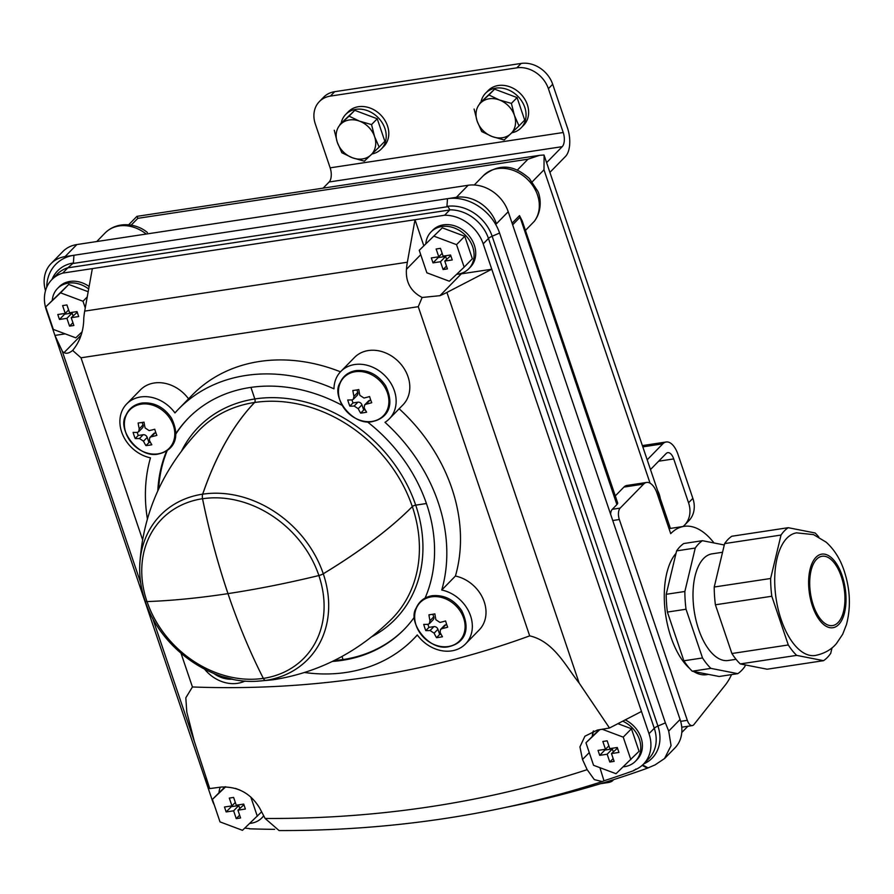 <?xml version="1.0" encoding="UTF-8"?>
<svg xmlns="http://www.w3.org/2000/svg" width="894" height="894" viewBox="0 0 894 894"><rect width="100%" height="100%" fill="white"/><g stroke="black" fill="none" stroke-linecap="round" stroke-linejoin="round"><path stroke-width="1.34" d="M214.348 805.136A36.62 30.061 -135.7 0 1 212.135 799.884L46.343 310.062A36.62 30.061 -135.7 0 1 51.807 279.666A36.62 30.061 -135.7 0 1 62.703 273.106L92.339 268.613L84.695 311.112A51.371 24.943 -98.6 0 0 83.779 318.208C83.667 330.881 79.957 341.62 72.638 350.437L81.008 357.79L418.258 306.687L422.136 297.478C410.793 291.522 405.563 282.135 406.446 269.317A51.371 24.943 81.4 0 1 407.362 262.221L415.006 219.723L92.339 268.613M589.258 752.58L582.497 759.498L587.157 769.656L594.32 779.624L602.277 781.579L603.975 780.786A1269.134 1041.834 -135.7 0 0 634.014 770.527L633.868 770.237A36.62 30.061 44.3 0 0 643.524 764.079A36.62 30.061 44.3 0 0 648.999 733.683L491.778 269.228L461.304 273.843L439.96 295.679A34.24 10.292 -18.7 0 0 446.922 292.439L491.778 269.228L483.196 243.861A36.62 30.061 -135.7 0 0 444.642 215.23L415.006 219.723L423.778 245.671M648.999 733.683L654.274 728.286A6.85 2.056 161.3 0 1 657.939 726.051L665.382 722.877L499.578 233.055A44.521 36.542 44.3 0 0 447.492 198.669L65.061 256.612L76.839 244.565A34.24 28.116 -135.7 0 0 62.826 251.56L51.047 263.607A34.24 28.116 44.3 0 1 65.061 256.612M52.288 300.172A26.362 21.646 44.3 0 1 57.507 288.505L59.138 286.829A26.362 21.646 44.3 0 1 69.933 281.442A26.362 21.646 44.3 0 1 89.132 286.471M65.195 333.864L54.925 335.418L62.111 350.739A34.24 10.292 -18.7 0 0 64.055 352.638C66.458 353.901 69.319 353.164 72.638 350.437L73.33 349.755M425.823 243.57A26.362 21.646 44.3 0 1 431.053 231.904L432.685 230.227A26.362 21.646 44.3 0 1 443.48 224.841A26.362 21.646 44.3 0 1 471.261 238.821A26.362 21.646 44.3 0 1 470.4 267.094L468.758 268.77A26.362 21.646 44.3 0 1 456.611 274.313M458.175 274.123A30.798 25.278 -135.7 0 0 461.304 273.843M263.685 815.741A26.362 21.646 44.3 0 1 261.908 817.854A26.362 21.646 44.3 0 1 249.761 823.408M218.985 792.665A26.362 21.646 44.3 0 1 220.248 787.189M225.042 786.787L212.403 799.392L220.013 821.888L242.475 830.314L261.629 811.819M622.727 721.179A26.362 21.646 44.3 0 1 635.455 761.252A26.362 21.646 44.3 0 1 623.308 766.806M592.521 736.064A26.362 21.646 44.3 0 1 593.65 730.968M599.014 729.795L585.95 742.791L593.56 765.286L616.022 773.712L639.054 751.251L631.443 728.744L617.91 723.671M57.507 288.505A26.362 21.646 44.3 0 1 68.302 283.119A26.362 21.646 44.3 0 1 88.674 289.008M88.182 291.735L68.749 284.437L45.706 306.899L53.316 329.405L75.778 337.831L81.913 332.009M431.053 231.904A26.362 21.646 44.3 0 1 441.848 226.517A26.362 21.646 44.3 0 1 469.618 240.497A26.362 21.646 44.3 0 1 468.758 268.77M442.295 227.836L419.252 250.298L426.863 272.804L449.324 281.23L464.154 267.15L472.356 258.757L464.746 236.262L442.295 227.836L419.252 250.298M444.642 215.23L449.872 209.833L447.983 206.648L446.944 206.391L447.492 198.669L456.376 197.317A34.24 28.116 44.3 0 1 496.315 223.388M664.555 758.548L674.97 747.898A34.24 28.116 -135.7 0 0 680.077 719.469L508.217 211.722A34.24 28.116 -135.7 0 0 468.143 185.27L76.839 244.565M45.505 290.684A34.24 28.116 44.3 0 1 51.047 263.607M634.014 770.527L635.936 768.996M204.614 777.668L209.744 788.586L221.433 787.033C238.206 786.474 251.013 793.604 259.83 808.388L265.105 818.457L279.051 830.548M244.844 828.067A36.62 30.061 -135.7 0 0 249.325 828.503L249.37 828.805A1269.134 1041.834 -135.7 0 0 274.637 829.353M209.744 788.586L194.322 741.338L186.79 712.037L185.818 697.801L192.433 686.972A1085.64 891.206 -135.7 0 0 529.684 635.869C553.833 641.333 565.891 666.455 579.133 683.027L609.496 728.018L597.326 730.074L584.911 736.22L579.938 746.881L582.497 759.498M609.496 728.018L641.479 711.468M192.433 686.972L181.057 653.38M142.492 539.451L81.008 357.79M156.875 435.378A32.519 15.79 -98.6 0 1 154.751 429.221A34.609 10.404 161.3 0 1 149.164 430.629L145.13 427.958A34.609 16.796 -98.6 0 1 144.023 422.136A32.519 9.778 161.3 0 1 138.134 422.996A34.531 16.762 81.4 0 0 139.24 428.829L138.637 431.768L137.341 432.361A34.609 10.404 161.3 0 1 133.094 432.394A32.229 15.645 81.4 0 0 135.229 438.552A34.531 10.382 -18.7 0 0 139.464 438.518L143.498 441.189A34.531 16.762 81.4 0 0 145.957 445.625A32.229 9.689 -18.7 0 0 151.835 444.765A34.609 16.796 -98.6 0 1 149.387 440.317L149.79 437.579L151.287 436.786A34.531 10.382 -18.7 0 0 156.875 435.378M447.682 627.186A32.229 15.645 -98.6 0 1 445.614 620.961A34.531 10.382 161.3 0 1 439.971 622.425L435.937 619.765A34.531 16.762 -98.6 0 1 434.886 613.876A32.229 9.689 161.3 0 1 428.941 614.815A34.609 16.796 81.4 0 0 429.98 620.693L429.343 623.677L428.025 624.291A34.531 10.382 161.3 0 1 423.734 624.381A32.519 15.79 81.4 0 0 425.79 630.605A34.609 10.404 -18.7 0 0 430.092 630.516L434.126 633.175A34.609 16.796 81.4 0 0 436.518 637.679A32.519 9.778 -18.7 0 0 442.474 636.751A34.531 16.762 -98.6 0 1 440.083 632.248L440.518 629.477L442.038 628.65A34.609 10.404 -18.7 0 0 447.682 627.186M371.748 402.713A32.229 15.645 -98.6 0 1 369.613 396.556A34.609 10.404 161.3 0 1 363.981 398.02L359.902 395.383A34.531 16.762 -98.6 0 1 358.807 389.56A32.519 9.778 161.3 0 1 352.851 390.499A34.609 16.796 81.4 0 0 353.957 396.321L353.342 399.283L352.024 399.886A34.609 10.404 161.3 0 1 347.732 399.976A32.519 15.79 81.4 0 0 349.856 406.133A34.531 10.382 -18.7 0 0 354.158 406.044L358.226 408.681A34.609 16.796 81.4 0 0 360.673 413.129A32.229 9.689 -18.7 0 0 366.618 412.19A34.531 16.762 -98.6 0 1 364.171 407.753L364.584 404.993L366.104 404.177A34.531 10.382 -18.7 0 0 371.748 402.713M665.382 722.877L668.712 731.102L671.059 745.652L664.544 758.525L655.101 764.884L647.39 768.181A1277.671 1048.841 44.3 0 1 507.211 807.081M188.533 398.836A33.894 27.826 -135.7 0 0 140.403 389.907L126.725 403.898A33.894 27.826 -135.7 0 0 122.836 435.043A33.894 27.826 -135.7 0 0 150.471 457.84A164.373 134.938 -135.7 0 0 147.365 518.766M340.469 371.815A164.373 134.938 -135.7 0 0 192.244 395.047L178.577 409.039A164.373 134.938 -135.7 0 0 174.945 412.927A33.894 27.826 -135.7 0 0 126.725 403.898M304.664 672.523A164.373 134.938 -135.7 0 0 413.654 638.83A164.373 134.938 -135.7 0 0 417.286 634.941A33.894 27.826 -135.7 0 0 465.495 643.971A33.894 27.826 -135.7 0 0 469.384 612.815A33.894 27.826 -135.7 0 0 441.748 590.018A164.373 134.938 -135.7 0 0 384.99 422.314A33.894 27.826 -135.7 0 0 389.303 418.85L402.971 404.859A33.894 27.826 -135.7 0 0 398.176 361.265A33.894 27.826 -135.7 0 0 354.482 357.477L340.815 371.457A33.894 27.826 -135.7 0 0 333.976 388.834A164.373 134.938 -135.7 0 0 178.577 409.039M465.495 643.971L479.173 629.979A33.894 27.826 -135.7 0 0 483.062 598.835A33.894 27.826 -135.7 0 0 455.426 576.038A164.373 134.938 -135.7 0 0 399.149 408.77M529.684 635.869L418.258 306.687M512.094 223.176L519.503 215.599L522.219 220.952L617.642 502.875A9.041 2.716 161.3 0 1 616.894 504.596L612.278 509.312A8.683 4.213 -98.6 0 0 610.602 514.184M519.503 215.599L616.894 504.596M474.256 185.002L483.43 175.615C502.786 160.372 517.727 168.452 529.282 178.375L537.741 191.126C540.166 195.507 542.96 210.012 534.31 221.321L525.426 230.44M714.015 542.96A85.31 41.415 81.4 0 0 684.022 526.354A85.31 41.415 81.4 0 0 670.712 533.64L657.168 493.6A19.199 9.32 81.4 0 0 646.619 482.458A19.199 9.32 81.4 0 0 643.624 484.101L623.911 487.085L615.284 495.913M623.911 487.085A19.199 9.32 -98.6 0 1 626.906 485.453L646.619 482.458M650.072 483.196L543.988 169.793L544.1 155.232L670.411 528.421M137.128 216.65L137.855 218.326L527.963 159.21L539.596 155.332L136.905 216.359L128.635 224.819M543.988 154.997L539.596 155.332M613.63 779.635L612.692 780.641A3.42 1.028 161.3 0 1 608.333 782.529L600.533 783.714M643.624 484.101L620.145 508.116A8.683 4.213 81.4 0 0 619.341 519.515L687.318 720.341A9.063 4.403 81.4 0 0 692.291 725.604A9.063 4.403 81.4 0 0 693.956 724.531L725.403 684.905A85.31 41.415 81.4 0 0 731.538 674.601M647.39 768.181L642.115 765.342M449.794 209.967L67.843 267.842L62.703 273.106M67.843 267.842L73.397 262.992A38.632 31.715 -135.7 0 0 51.964 279.498M439.96 295.679L422.136 297.478M204.637 669.248A33.894 27.826 -135.7 0 0 245.023 681.016M441.748 590.018L455.426 576.038M389.303 418.85A33.894 27.826 -135.7 0 0 384.509 375.257A33.894 27.826 -135.7 0 0 340.815 371.457M157.813 490.828A150.997 123.953 44.3 0 1 166.709 450.788M175.917 433.534A150.997 123.953 44.3 0 1 188.131 418.381A150.997 123.953 44.3 0 1 249.94 387.527A150.997 123.953 44.3 0 1 342.234 405.407M367.177 421.689A150.997 123.953 44.3 0 1 425.097 598.064M414.581 616.86A150.997 123.953 44.3 0 1 404.088 629.488A150.997 123.953 44.3 0 1 332.356 661.437M349.856 406.133L352.974 402.937L357.913 402.188A3.453 2.838 -135.7 0 1 361.958 404.859L363.702 410.022L365.221 409.787M351.945 399.897L352.974 402.937M360.673 413.129L363.702 410.022M366.104 404.177L369.803 400.389A3.453 2.838 -135.7 0 0 368.395 401.093L364.573 404.993M369.803 400.389L370.798 400.244M356.896 389.918L357.756 392.432A3.453 2.838 -135.7 0 1 357.242 395.293L353.342 399.283M425.79 630.605L428.941 627.376L433.892 626.627A3.453 2.838 -135.7 0 1 437.926 629.298L439.669 634.461L441.066 634.248M427.902 624.303L428.941 627.376M436.518 637.679L439.669 634.461M442.038 628.65L445.771 624.828A3.453 2.838 -135.7 0 0 444.363 625.532L440.507 629.465M445.771 624.828L446.754 624.683M432.841 614.256L433.724 616.871A3.453 2.838 -135.7 0 1 433.21 619.732L429.343 623.688M135.229 438.552L138.224 435.479L143.163 434.73A3.453 2.838 -135.7 0 1 147.208 437.401L148.952 442.564L150.415 442.34M137.173 432.372L138.224 435.479M145.957 445.625L148.952 442.564M151.287 436.786L155.053 432.931A3.453 2.838 -135.7 0 0 153.645 433.635L149.779 437.579M155.053 432.931L155.891 432.808M142.157 422.46L143.006 424.974A3.453 2.838 -135.7 0 1 142.481 427.835L138.637 431.78M263.786 815.931A26.362 21.646 44.3 0 1 263.551 816.177L261.908 817.854M593.258 731.102A30.798 25.278 -135.7 0 0 592.264 736.332M603.975 780.786L599.908 767.667M625.197 719.894A26.362 21.646 44.3 0 1 637.098 759.576L635.455 761.252M464.154 267.15L456.543 244.654L464.746 236.262M456.543 244.654L434.093 236.228M438.786 256.79L431.333 257.919L433.009 262.87L440.463 261.741L443.1 269.53L447.425 268.882L444.776 261.082L452.241 259.953L450.565 255.002L443.111 256.131L440.463 248.342L436.149 248.99L438.786 256.79L442.161 253.337M85.265 307.961L82.997 301.256L87.254 296.897M82.997 301.256L60.546 292.83L68.749 284.437M60.546 292.83L45.706 306.899M65.24 313.392L57.786 314.52L59.462 319.471L66.916 318.342L69.553 326.131L73.878 325.483L71.229 317.683L78.694 316.554L77.018 311.604L69.564 312.732L66.916 304.943L62.602 305.592L65.24 313.392L68.614 309.939M630.851 759.643L623.241 737.137L631.443 728.744M623.241 737.137L602.221 729.247M599.785 729.66L585.95 742.791M605.484 749.273L598.03 750.401L599.706 755.352L607.16 754.223L609.797 762.023L614.122 761.364L611.474 753.564L618.939 752.435L617.262 747.485L609.809 748.624L607.16 740.824L602.847 741.484L605.484 749.273L608.859 745.831M257.316 816.244L250.778 796.934M240.151 790.162L235.424 788.385M225.69 786.787L212.403 799.392M231.937 805.874L224.483 807.003L226.16 811.953L233.613 810.824L236.251 818.625L240.575 817.965L237.938 810.165L245.392 809.036L243.716 804.086L236.262 805.226L233.613 797.426L229.3 798.085L231.937 805.874L235.312 802.432M437.948 256.913L438.172 257.584L433.009 262.87M438.172 257.584L445.637 256.455L440.463 261.741M446.475 266.088L443.1 269.53M445.637 256.455L446.575 259.249M450.788 255.673L444.776 261.082M231.099 805.997L231.322 806.667L226.16 811.953M231.322 806.667L238.787 805.539L233.613 810.824M239.626 815.172L236.251 818.625M238.787 805.539L239.726 808.332M243.939 804.756L237.938 810.165M604.646 749.407L604.869 750.066L599.706 755.352M604.869 750.066L612.334 748.937L607.16 754.223M613.172 758.57L609.797 762.023M612.334 748.937L613.273 751.731M617.486 748.155L611.474 753.564M64.402 313.515L64.625 314.185L59.462 319.471M64.625 314.185L72.09 313.056L66.916 318.342M72.928 322.689L69.553 326.131M72.09 313.056L73.029 315.85M77.242 312.274L71.229 317.683M73.397 262.992L73.945 255.271A44.521 36.542 -135.7 0 0 46.745 287.22M642.641 764.951L647.815 767.745M683.038 526.51A26.965 22.138 -135.7 0 0 684.525 525.147L688.827 520.744A26.965 22.138 -135.7 0 0 692.861 498.36L678.021 454.51A21.568 10.471 81.4 0 0 666.175 441.994A21.568 10.471 81.4 0 0 662.812 443.837L647.189 459.818M684.525 525.147A26.965 22.138 -135.7 0 0 688.548 502.763L692.861 498.36M650.486 469.551L666.108 453.582A10.784 5.241 81.4 0 1 667.784 452.655A10.784 5.241 81.4 0 1 673.707 458.913L688.548 502.763M549.899 172.386L565.522 156.405A21.568 10.471 81.4 0 0 567.534 128.11L552.693 84.271A26.965 22.138 -135.7 0 0 521.146 63.44L334.691 91.691A26.965 22.138 -135.7 0 0 323.65 97.2L319.348 101.603A26.965 22.138 -135.7 0 0 315.314 123.987L330.154 167.837A10.784 5.241 81.4 0 1 329.148 181.985L323.136 188.142M546.603 162.641L562.225 146.661A10.784 5.241 81.4 0 0 563.231 132.513L548.391 88.674A26.965 22.138 -135.7 0 0 516.833 67.843L330.378 96.094A26.965 22.138 -135.7 0 0 319.348 101.603M479.787 103.235L494.617 89.154L517.078 97.58L524.689 120.087L519.001 125.898L514.43 115.438L511.39 103.402L499.388 99.972L488.929 94.976L479.787 103.235M488.929 94.976L494.617 89.154M511.39 103.402L517.078 97.58M474.099 109.057L477.139 121.092L481.71 131.552L492.169 136.547L504.16 139.978L519.001 125.898M492.169 136.547A21.568 17.712 44.3 0 1 477.139 121.092A21.568 17.712 44.3 0 1 480.748 102.799A21.568 17.712 44.3 0 1 499.388 99.972A21.568 17.712 44.3 0 1 514.43 115.438A21.568 17.712 44.3 0 1 510.809 133.731A21.568 17.712 44.3 0 1 492.169 136.547M339.943 124.422L354.784 110.342L377.234 118.768L384.845 141.274L379.157 147.097L374.586 136.626L371.546 124.59L359.544 121.159L349.085 116.164L339.943 124.422M349.085 116.164L354.784 110.342M371.546 124.59L377.234 118.768M334.255 130.245L337.295 142.28L341.866 152.74L352.325 157.746L364.327 161.166L379.157 147.097M352.325 157.746A21.568 17.712 44.3 0 1 337.295 142.28A21.568 17.712 44.3 0 1 340.905 123.987A21.568 17.712 44.3 0 1 359.544 121.159A21.568 17.712 44.3 0 1 374.586 136.626A21.568 17.712 44.3 0 1 370.976 154.919A21.568 17.712 44.3 0 1 352.325 157.746M511.781 132.815A24.808 20.361 -135.7 0 0 521.057 127.898A24.808 20.361 -135.7 0 0 517.548 95.993A24.808 20.361 -135.7 0 0 485.576 93.211A24.808 20.361 -135.7 0 0 480.961 102.117M521.057 127.898L523.638 125.249A24.808 20.361 -135.7 0 0 520.129 93.356A24.808 20.361 -135.7 0 0 488.158 90.573L485.576 93.211M371.938 154.003A24.808 20.361 -135.7 0 0 381.213 149.086A24.808 20.361 -135.7 0 0 377.704 117.181A24.808 20.361 -135.7 0 0 345.732 114.41A24.808 20.361 -135.7 0 0 341.117 123.305M381.213 149.086L383.794 146.448A24.808 20.361 -135.7 0 0 380.285 114.544A24.808 20.361 -135.7 0 0 348.314 111.761L345.732 114.41M660.264 498.427A24.808 20.361 -135.7 0 0 657.571 490.471M724.296 544.982L702.449 540.691L683.798 543.518A70.101 34.039 81.4 0 0 676.613 550.872L666.209 594.298A70.101 34.039 81.4 0 0 667.393 612.066L683.876 660.789A70.101 34.039 81.4 0 0 692.247 671.204L719.134 676.49L737.774 673.663A70.101 34.039 81.4 0 0 744.97 666.309L745.294 664.912M692.247 671.204L710.886 668.377L737.774 673.663M683.876 660.789L702.528 657.962A70.101 34.039 81.4 0 0 710.886 668.377M667.393 612.066L686.033 609.239L702.528 657.962M666.209 594.298L684.86 591.482A70.101 34.039 81.4 0 0 686.033 609.239M676.613 550.872L695.253 548.044L684.86 591.482M702.449 540.691A70.101 34.039 81.4 0 0 695.253 548.044M736.053 659.303L728.185 660.498A53.931 26.183 -98.6 0 1 698.583 629.197A53.931 26.183 -98.6 0 1 703.623 558.459A53.931 26.183 -98.6 0 1 712.026 553.855L722.553 552.257M818.815 537.003A70.101 34.039 81.4 0 0 815.104 532.98L788.217 527.695A70.101 34.039 81.4 0 0 781.032 535.048L770.628 578.485A70.101 34.039 81.4 0 0 771.801 596.253L788.296 644.965A70.101 34.039 81.4 0 0 796.655 655.38L740.254 663.929L767.141 669.215L823.542 660.666A70.101 34.039 81.4 0 0 830.738 653.313L832.035 647.859M796.655 655.38L823.542 660.666M788.217 527.695L731.817 536.244A70.101 34.039 81.4 0 0 724.621 543.597L714.228 587.023A70.101 34.039 81.4 0 0 715.401 604.791L731.895 653.514A70.101 34.039 81.4 0 0 740.254 663.929M781.032 535.048L724.621 543.597M770.628 578.485L714.228 587.023M771.801 596.253L715.401 604.791M788.296 644.965L731.895 653.514M786.921 538.154A62.021 30.105 81.4 0 0 778.193 609.328A62.021 30.105 81.4 0 0 815.172 655.492C828.392 652.877 834.393 645.971 836.382 643.646L842.662 634.304L846.462 624.571C850.987 607.294 850.25 589.448 844.227 571.031C840.382 559.264 834.37 549.654 826.19 542.189L813.54 534.612L796.588 532.858A62.021 30.105 81.4 0 0 786.921 538.154M841.321 576.619A35.056 17.02 81.4 0 0 822.067 556.269A35.056 17.02 81.4 0 0 810.5 593.482A35.056 17.02 81.4 0 0 832.571 625.588A35.056 17.02 81.4 0 0 841.321 576.619M676.02 553.319A64.714 31.413 81.4 0 0 665.147 611.004A64.714 31.413 81.4 0 0 689.542 668.366M693.643 671.472A64.714 31.413 81.4 0 0 706.495 674.691L708.473 674.389M146.974 601.584A99.457 81.645 44.3 0 1 202.525 498.718A5.398 2.615 81.4 0 1 202.703 494.181A404.457 196.356 81.4 0 1 254.611 402.501A134.759 110.621 44.3 0 1 412.302 506.585A404.457 121.618 161.3 0 1 323.27 573.769A5.398 1.62 161.3 0 1 318.867 575.524A99.457 81.645 44.3 0 1 263.35 678.401A404.457 196.356 81.4 0 1 228.015 593.728L227.892 593.65A404.457 121.618 161.3 0 1 146.974 601.584A5.398 1.62 161.3 0 1 145.096 601.014C141.218 589.492 139.408 578.016 139.699 566.584A103.101 84.628 44.3 0 1 202.67 494.147A5.398 2.615 81.4 0 0 202.525 498.718A404.457 196.356 81.4 0 0 227.948 593.538L228.093 593.594A404.457 121.618 161.3 0 0 318.901 575.535A404.401 121.606 161.3 0 1 228.093 593.594L227.948 593.538M145.074 600.79A103.101 84.628 44.3 0 1 139.699 566.584C142.191 515.402 161.848 470.132 198.658 430.774A134.815 110.666 44.3 0 1 254.578 402.468A404.457 196.356 81.4 0 0 202.67 494.147M254.578 402.468A2.693 1.307 81.4 0 0 254.824 398.947L250.935 387.381L254.824 398.947A137.452 112.834 44.3 0 1 415.699 505.132L426.416 503.512M158.618 489.096A150.997 123.953 44.3 0 1 167.312 450.386M175.906 433.936A150.997 123.953 44.3 0 1 188.511 418.001M426.416 503.534L415.721 505.155A2.693 0.816 161.3 0 0 412.324 506.596A404.457 121.618 161.3 0 1 323.304 573.78A5.398 1.62 161.3 0 1 318.901 575.535A99.39 81.589 44.3 0 0 202.558 498.763A404.401 196.334 81.4 0 0 227.97 593.515M412.302 506.585A2.693 0.816 161.3 0 1 415.699 505.132M254.611 402.501A2.693 1.307 81.4 0 0 254.857 398.97A137.508 112.879 44.3 0 0 181.638 450.855M263.35 678.401A5.398 2.615 81.4 0 0 265.708 680.412A404.457 196.356 81.4 0 0 275.017 679.474C319.37 672.12 358.181 652.039 391.46 619.24A134.815 110.666 44.3 0 0 412.324 506.596M341.989 656.453L343.039 659.571A150.997 123.953 44.3 0 0 404.468 629.097M334.233 660.51A150.941 123.908 -135.7 0 0 343.017 659.504M643.524 764.079L648.798 758.682A36.62 30.061 44.3 0 0 654.274 728.286L488.47 238.463A6.85 2.056 161.3 0 1 492.147 236.228L499.578 233.055M483.196 243.861L488.47 238.463A36.62 30.061 44.3 0 0 449.872 209.833M643.691 763.923A38.632 31.715 44.3 0 0 657.939 726.051L492.147 236.228A38.632 31.715 44.3 0 0 446.944 206.391M456.376 197.317L468.143 185.27M496.449 223.768L508.217 211.722M265.105 818.457A1245.778 1022.669 -135.7 0 0 587.157 769.656M407.362 262.221L84.695 311.112M579.133 683.027L446.922 292.439M194.322 741.338L152.617 618.145M140.704 582.944L62.111 350.739M141.174 404.155A27.513 22.585 44.3 0 1 170.62 419.498A27.513 22.585 44.3 0 1 161.747 452.945A27.513 22.585 44.3 0 1 126.568 434.629A27.513 22.585 44.3 0 1 141.174 404.155M232.395 679.183A27.513 22.585 44.3 0 1 213.733 673.428L216.136 675.026L232.675 679.239M431.456 596.846A27.513 22.585 44.3 0 1 464.947 623.867A27.513 22.585 44.3 0 1 444.541 646.798A27.513 22.585 44.3 0 1 415.52 623.375A27.513 22.585 44.3 0 1 431.456 596.846M355.264 371.725A27.513 22.585 44.3 0 1 384.901 387.381A27.513 22.585 44.3 0 1 375.625 420.582A27.513 22.585 44.3 0 1 340.614 402.077A27.513 22.585 44.3 0 1 355.264 371.725M668.712 731.102L680.077 719.469M532.288 181.761L543.988 169.793M517.246 170.184L527.963 159.21M131.161 225.165L137.855 218.326M512.642 224.807L519.738 217.555M607.965 781.423L608.333 782.529M612.479 780.004L612.692 780.641M483.43 175.615A34.24 28.116 44.3 0 1 526.465 178.409A34.24 28.116 44.3 0 1 534.053 221.623M147.387 232.507C137.162 223.668 117.773 220.505 105.146 232.932A34.24 28.116 44.3 0 1 146.214 234.049M620.145 508.116L612.278 509.312M619.341 519.515L612.736 520.509M687.318 720.341L680.658 721.346M447.983 206.648L72.291 263.585M354.158 406.044L357.913 402.188M358.226 408.681L361.958 404.859M353.957 396.321L357.756 392.432M430.092 630.516L433.892 626.627M434.126 633.175L437.926 629.298M429.98 620.693L433.724 616.871M139.464 438.518L143.163 434.73M143.498 441.189L147.208 437.401M139.24 428.829L143.006 424.974M81.108 335.183L64.055 352.638M420.739 254.689L406.446 269.317M68.022 267.697A36.62 30.061 -135.7 0 0 57.082 274.268L51.807 279.666M673.707 458.913L658.654 461.203M330.378 96.094L334.691 91.691M516.833 67.843L521.146 63.44M662.812 443.837L642.808 446.866M563.231 132.513L330.154 167.837M562.225 146.661L329.148 181.985M548.391 88.674L552.693 84.271M842.182 575.736A37.213 18.07 81.4 0 0 810.042 569.422A37.213 18.07 81.4 0 0 829.755 627.644A37.213 18.07 81.4 0 0 842.182 575.736M202.703 494.181A103.034 84.584 44.3 0 1 323.27 573.769A103.101 84.628 44.3 0 1 265.708 680.412M415.721 505.155A137.508 112.879 44.3 0 1 371.77 636.718M269.798 680.111L257.036 681.217A103.034 84.584 -135.7 0 0 265.395 680.39M147.052 601.584A99.39 81.589 -135.7 0 0 263.317 678.345M602.277 781.579C499.947 814.512 392.209 830.839 279.051 830.56M681.776 732.51L687.877 726.263M96.72 241.559L105.146 232.932M684.022 526.354L669.025 528.633M692.291 725.604L681.742 727.202M413.654 638.83L417.364 635.042M355.991 370.597C348.336 371.926 343.005 376.039 339.999 382.945C330.624 396.869 353.409 427.533 373.681 421.242C385.012 418.537 396.243 407.776 385.549 385.627C377.938 374.552 368.082 369.546 355.991 370.597M141.9 403.038C134.245 404.367 128.915 408.48 125.909 415.375C116.533 429.31 139.319 459.974 159.59 453.683C170.922 450.978 182.153 440.217 171.458 418.068C163.848 406.993 153.992 401.987 141.9 403.038M432.182 595.717C424.538 597.047 419.208 601.159 416.202 608.065C406.826 621.989 429.601 652.654 449.883 646.362C461.215 643.658 472.445 632.896 461.751 610.747C454.141 599.673 444.284 594.666 432.182 595.717M666.175 441.994L642.384 445.603M145.163 600.98C159.97 647.602 211.14 684.446 257.036 681.217"/></g></svg>
